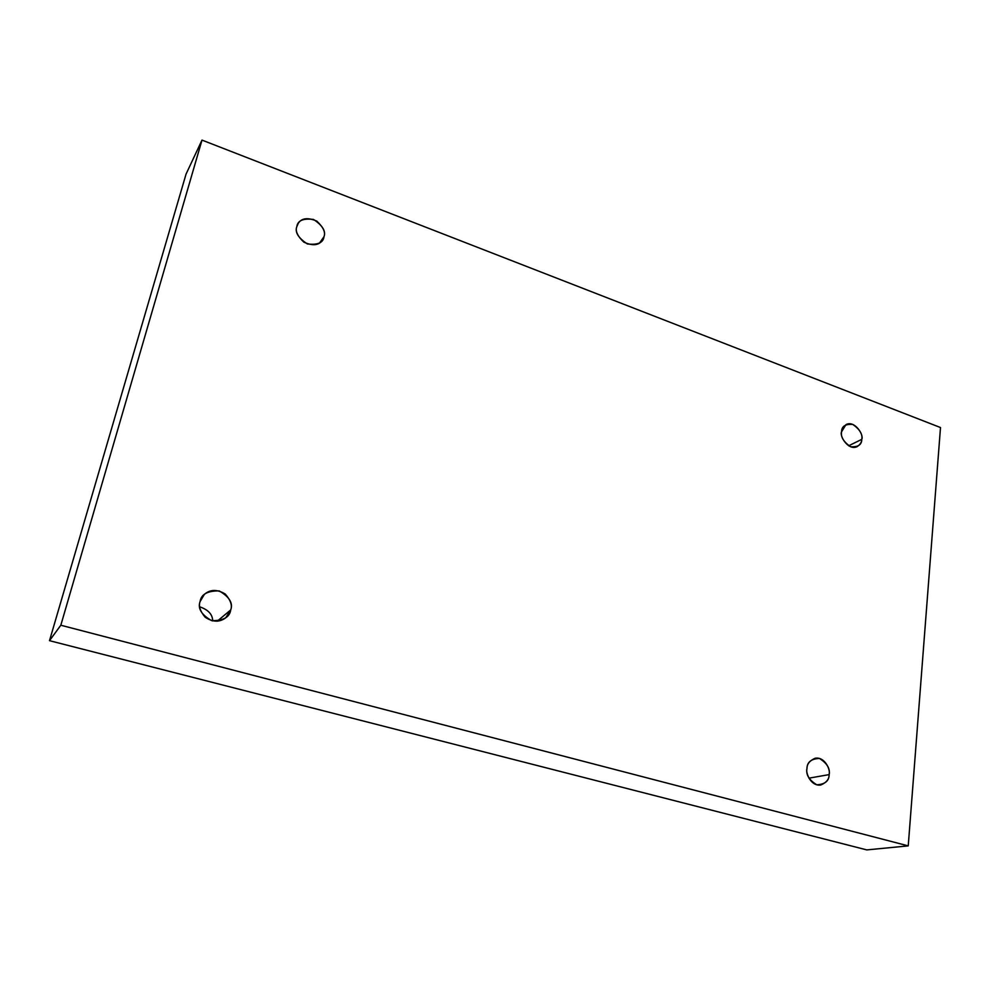 <?xml version="1.0" encoding="UTF-8"?>
<svg xmlns="http://www.w3.org/2000/svg" width="990" height="990" viewBox="0 0 990 990"><rect width="100%" height="100%" fill="white"/><g stroke="black" fill="none" stroke-linecap="round" stroke-linejoin="round"><path stroke-width="1.49" d="M841.587 431.739C839.186 435.946 848.455 451.081 857.204 446.601C860.26 444.498 861.77 442.085 861.758 439.35L848.64 445.797L861.758 439.35C861.77 444.782 858.045 447.245 850.583 446.738C843.529 441.812 840.535 436.825 841.587 431.739C841.624 426.306 845.361 423.868 852.811 424.438C859.79 429.338 862.773 434.313 861.758 439.35C864.171 435.093 854.667 419.921 845.98 424.623L841.587 431.739M296.864 226.549C295.057 230.781 297.371 235.979 303.794 242.129C312.654 246.065 318.842 245.458 322.356 240.298L323.965 236.758L319.584 242.983L323.965 236.758C323.235 242.773 317.691 245.161 307.346 243.948C298.176 237.872 294.686 232.068 296.864 226.549C297.681 220.523 303.249 218.159 313.558 219.471C322.616 225.522 326.094 231.276 323.965 236.758C325.76 232.427 323.346 227.205 316.738 221.067C307.717 217.317 301.554 218.085 298.25 223.369L296.864 226.549M200.104 601.524C198.371 605.818 200.029 611.016 205.079 617.141C212.677 622.24 219.57 622.45 225.769 617.76L230.707 609.939L217.218 621.2L230.707 609.939C229.754 617.141 223.406 620.73 211.674 620.681C201.366 614.74 197.517 608.343 200.104 601.524C201.156 594.297 207.529 590.758 219.223 590.919C229.395 596.859 233.232 603.195 230.707 609.939C232.477 605.496 230.645 600.2 225.237 594.037C217.181 589.174 210.214 589.298 204.336 594.408L200.104 601.524M806.974 768.525C805.377 772.831 810.86 786.493 820.735 785.021C826.427 782.645 829.224 779.179 829.137 774.613L808.929 778.165L829.137 774.613C829.1 780.962 824.979 784.352 816.775 784.798C809.04 780.021 805.786 774.601 806.974 768.525C807.073 762.152 811.218 758.798 819.411 758.439C827.046 763.203 830.288 768.599 829.137 774.613C830.746 770.257 825.029 756.484 815.141 758.241C809.647 760.654 806.924 764.07 806.974 768.525M201.997 140.097L940.5 427.544L908.238 845.881L866.795 849.903L908.238 845.881L60.823 625.235L49.5 640.679L866.795 849.903L49.5 640.679L60.823 625.235L201.997 140.097L186.058 174.092L201.997 140.097L60.823 625.235L908.238 845.881L940.5 427.544L201.997 140.097M186.058 174.092L49.5 640.679L186.058 174.092M212.689 620.928C212.603 614.456 208.284 609.741 199.708 606.821C208.284 609.741 212.603 614.456 212.689 620.928"/></g></svg>

